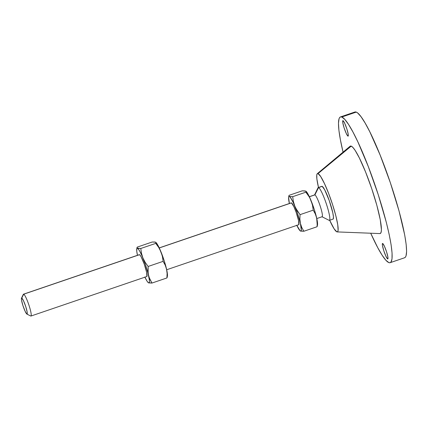 <?xml version="1.0" encoding="UTF-8"?>
<svg xmlns="http://www.w3.org/2000/svg" width="428" height="428" viewBox="0 0 428 428"><rect width="100%" height="100%" fill="white"/><g stroke="black" fill="none" stroke-linecap="round" stroke-linejoin="round"><path stroke-width="0.64" d="M347.985 136.125L348.322 135.74L348.226 134.237L346.862 128.924L344.695 123.301L342.989 120.659A8.18 1.14 71.2 0 1 346.717 128.475A8.18 1.14 71.2 0 1 348.125 136.136A8.18 1.14 71.2 0 1 347.985 136.125A8.18 1.14 71.2 0 1 344.256 128.309A8.18 1.14 71.2 0 1 342.844 120.653A8.18 1.14 71.2 0 1 342.989 120.659L342.651 121.044L342.748 122.547L344.107 127.86L346.279 133.488L347.985 136.125M387.656 258.951L387.993 258.566L387.896 257.062L386.532 251.75L384.365 246.127L382.659 243.484A8.18 1.14 71.2 0 1 386.388 251.3A8.18 1.14 71.2 0 1 387.8 258.961A8.18 1.14 71.2 0 1 387.656 258.951A8.18 1.14 71.2 0 1 383.927 251.134A8.18 1.14 71.2 0 1 382.514 243.473A8.18 1.14 71.2 0 1 382.659 243.484L382.322 243.869L382.418 245.372L383.782 250.685L385.949 256.313L387.656 258.951M30.955 316.041A11.551 1.61 71.2 0 1 30.757 316.03L26.927 314.104L30.757 316.03A11.551 1.61 71.2 0 1 30.655 315.976A11.551 1.61 -108.8 0 0 30.704 316.008A11.551 1.61 -108.8 0 0 30.757 316.03A11.551 1.61 -108.8 0 0 29.174 305.865A11.551 1.61 -108.8 0 0 23.7 294.191A11.551 1.61 71.2 0 1 28.965 305.228A11.551 1.61 71.2 0 1 30.955 316.041L146.783 276.541A11.551 1.61 -108.8 0 0 144.792 265.724A11.551 1.61 -108.8 0 0 139.528 254.692A11.551 1.61 -108.8 0 0 139.325 254.676L23.503 294.18A11.551 1.61 71.2 0 1 23.7 294.191L139.528 254.692L23.7 294.191A11.551 1.61 -108.8 0 0 23.326 294.362L21.48 298.214A8.469 1.182 71.2 0 1 21.758 298.091L23.7 294.191L21.758 298.091L23.524 300.825L25.771 306.646L27.178 312.146L27.28 313.703L26.927 314.104A8.469 1.182 71.2 0 1 26.894 314.088A8.469 1.182 71.2 0 1 23.224 306.475A8.469 1.182 71.2 0 1 21.48 298.214M291.12 202.947L159.269 247.956L291.436 202.883A11.551 1.61 -108.8 0 0 291.233 202.872L159.237 247.887M321.893 216.702L329.041 220.302A17.323 2.413 -108.8 0 0 329.116 220.334L322.038 216.771L329.116 220.334A17.323 2.413 71.2 0 1 328.966 220.26M314.537 195.008A11.551 1.61 71.2 0 1 314.89 194.884L318.539 187.582A17.323 2.413 -108.8 0 0 317.967 187.833L314.51 195.056M333.193 219.008L333.455 216.969L332.797 212.764L329.266 200.636L324.659 189.738L322.145 186.351A17.323 2.413 -108.8 0 0 321.845 186.33L318.234 187.56A17.323 2.413 71.2 0 1 318.539 187.582L321.679 186.448M380.123 233.56L381.075 232.468L381.428 229.74L380.283 219.837L376.859 205.36L371.681 188.518L365.533 171.874L359.354 157.953L355.267 150.608L353.004 147.558L351.217 146.135A46.197 6.436 -108.8 0 0 350.104 146.253L317.292 173.693A30.8 4.291 71.2 0 1 318.031 173.613L351.217 146.135L349.97 146.387L349.564 147.141M336.836 231.842A30.8 4.291 71.2 0 1 329.672 220.27L334.14 228.857L336.836 231.842A30.8 4.291 71.2 0 0 337.146 231.912A30.8 4.291 71.2 0 0 332.326 203.819A30.8 4.291 71.2 0 0 318.031 173.613L320.733 176.598L324.451 183.559L328.629 193.44L332.62 204.734L335.825 215.723L337.751 224.732L338.109 230.392L337.671 231.671L336.836 231.842M337.146 231.912L379.887 233.581A46.197 6.436 -108.8 0 0 372.654 191.444A46.197 6.436 -108.8 0 0 351.217 146.135L318.031 173.613L317.202 173.784L316.763 175.063L316.875 178.952L318.486 187.475A30.8 4.291 71.2 0 1 317.292 173.693M404.423 257.811L405.343 257.249L406.017 255.992L406.6 251.439L406.151 244.329L404.69 234.935L398.987 210.806L390.352 182.74L380.107 154.995L369.808 131.797L365.132 123.055L361.023 116.689L357.631 112.939L356.246 112.099A76.997 10.727 -108.8 0 0 354.903 112.008L340.469 116.93A76.997 10.727 71.2 0 1 341.812 117.021L356.246 112.099L354.892 112.013M388.833 262.594A76.997 10.727 71.2 0 1 370.712 233.223L377.667 247.539L382.081 255.131L385.847 260.213L388.833 262.594A76.997 10.727 71.2 0 0 390.175 262.68A76.997 10.727 71.2 0 0 376.897 190.583A76.997 10.727 71.2 0 0 341.812 117.021L344.791 119.396L348.563 124.478L352.977 132.07L357.867 141.882L368.305 166.583L378.288 194.82L386.297 222.293L389.164 234.41L391.112 244.816L392.069 253.109L392 258.967L390.908 262.171L389.988 262.733L388.833 262.594M390.175 262.68L404.61 257.758A76.997 10.727 -108.8 0 0 391.331 185.661A76.997 10.727 -108.8 0 0 356.246 112.099L341.812 117.021L340.656 116.881L339.736 117.443L339.062 118.7L338.478 123.253L338.923 130.363L340.388 139.758L343.058 152.143A76.997 10.727 71.2 0 1 340.469 116.93M316.795 218.558L322.145 216.734A11.551 1.61 -108.8 0 0 320.149 205.922A11.551 1.61 -108.8 0 0 314.89 194.884L309.374 196.768L314.89 194.884A11.551 1.61 -108.8 0 0 314.687 194.874L309.337 196.698M317.137 225.561L317.571 223.828L317.041 219.73L314.275 209.453L309.428 196.885L306.063 191.284A18.286 2.547 -108.8 0 1 311.07 200.652L312.52 205.333L313.221 210.159L315.281 213.882L316.656 217.938L317.207 222.271L317.127 225.765M305.961 191.193L302.307 190.813L289.13 195.307L302.307 190.813L305.26 190.968M329.421 220.356L333.027 219.125A17.323 2.413 -108.8 0 0 330.041 202.904A17.323 2.413 -108.8 0 0 322.145 186.351L318.539 187.582A17.323 2.413 71.2 0 1 326.43 204.135A17.323 2.413 71.2 0 1 329.421 220.356A17.323 2.413 71.2 0 1 329.116 220.334A17.323 2.413 -108.8 0 0 326.746 205.087A17.323 2.413 -108.8 0 0 318.539 187.582L314.89 194.884A11.551 1.61 71.2 0 1 320.358 206.553A11.551 1.61 71.2 0 1 321.942 216.723M317.26 226.235L317.512 224.85A18.286 2.547 -108.8 0 0 316.656 217.938A18.286 2.547 -108.8 0 0 311.07 200.652L312.52 205.333L313.221 210.159L300.049 214.653L297.112 210.592L294.833 206.189L293.389 201.508L292.688 196.682L289.376 196.516L288.889 196.024L289.13 195.307L288.932 195.692M310.033 198.399L308.797 196.249L310.033 198.399M307.4 194.184L308.797 196.249L305.86 192.188L292.688 196.682L305.86 192.188L307.4 194.184M306.057 191.803L305.86 192.188L306.057 191.803M300.199 230.879L303.853 231.254L301.794 227.536L300.419 223.475L299.868 219.141L300.049 214.653L313.221 210.159L315.281 213.882L316.656 217.938L317.196 224.502L317.03 226.76L303.853 231.254L301.794 227.536L300.419 223.475A18.286 2.547 71.2 0 1 300.542 231.088L303.853 231.254L317.03 226.76L317.266 226.043M289.125 201.979L289.371 203.509M295.876 208.441L294.833 206.189A18.286 2.547 71.2 0 1 300.419 223.475L299.868 219.141L300.049 214.653L295.876 208.441M289.938 196.655L289.376 196.516A18.286 2.547 71.2 0 1 294.833 206.189L293.389 201.508L292.688 196.682L289.938 196.655M296.732 225.181L300.092 230.783L300.9 231.099L301.296 230.227L300.419 223.475L297.283 212.727L293.191 202.423L290.366 197.415L289.376 196.516L288.772 196.794L288.622 197.378L289.365 203.509A18.286 2.547 71.2 0 1 288.649 197.217A18.286 2.547 71.2 0 1 289.376 196.516L288.889 196.024M300.542 231.088A18.286 2.547 71.2 0 1 300.098 230.788A18.286 2.547 71.2 0 1 296.818 225.369M166.69 269.752L298.69 224.732A11.551 1.61 -108.8 0 0 296.695 213.92A11.551 1.61 -108.8 0 0 291.436 202.883L293.843 206.612L296.181 212.411L298.535 220.495L298.798 224.657M167.032 276.75L167.471 275.022L166.936 270.924L164.175 260.647L159.323 248.074L155.829 242.355M144.825 276.991L147.034 281.126L148.19 282.592L148.992 282.903L149.388 282.036L149.356 280.046L148.035 273.326L145.376 264.531L142.096 256.03L139.758 251.236L138.458 249.219L137.126 248.112L137.03 247.496L137.222 247.111L152.202 242.007L155.155 242.162M167.161 277.43L167.407 276.044A18.286 2.547 -108.8 0 0 166.551 269.132L167.102 273.471L166.925 277.954L167.166 277.232L166.925 277.954L151.945 283.063L149.886 279.334L148.511 275.284L147.965 270.945L148.142 266.462L145.199 262.396L142.931 257.998L141.481 253.312L140.78 248.486L137.115 248.315L136.864 248.604L136.751 251.172L137.458 255.318A18.286 2.547 71.2 0 1 136.741 249.021A18.286 2.547 71.2 0 1 137.468 248.32A18.286 2.547 71.2 0 1 142.931 257.998A18.286 2.547 71.2 0 1 148.511 275.284A18.286 2.547 71.2 0 1 148.639 282.897A18.286 2.547 71.2 0 1 148.19 282.598A18.286 2.547 71.2 0 1 144.91 277.178M166.551 269.132A18.286 2.547 -108.8 0 0 160.971 251.846L162.421 256.533L163.121 261.353L165.181 265.076L166.551 269.132L167.102 273.471L166.925 277.954L151.945 283.063L149.099 277.355L148.136 273.134L148.142 266.462L163.121 261.353L165.181 265.076L166.551 269.132M155.856 242.382L155.514 242.168L155.995 242.66L155.76 243.377L140.78 248.486L155.76 243.377L158.697 247.443L160.971 251.846L162.421 256.533L163.121 261.353L148.142 266.462L145.199 262.396L142.931 257.998L141.481 253.312L140.78 248.486L137.126 248.112L137.222 247.111L152.202 242.007L154.952 242.029L155.856 242.382L155.76 243.377L158.697 247.443L160.971 251.846A18.286 2.547 -108.8 0 0 155.958 242.467M26.927 314.104L25.161 311.365L22.914 305.544L21.507 300.044L21.405 298.487L21.758 298.091A8.469 1.182 71.2 0 1 25.771 306.646A8.469 1.182 71.2 0 1 26.927 314.104M139.218 254.756L139.972 255.051L141.203 256.95L144.273 264.215L146.627 272.299L146.89 276.467M148.291 282.683L151.945 283.063L148.639 282.897M136.987 247.833L137.03 247.496M137.217 253.793L137.463 255.313M30.704 316.008L26.894 314.088M288.895 195.831L288.649 197.217M136.741 249.021L136.992 247.635"/></g></svg>
